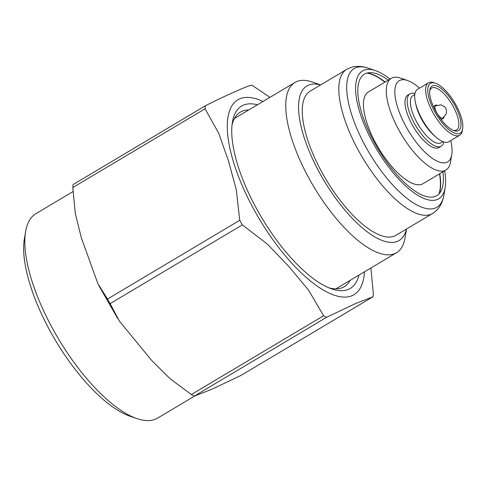 <?xml version="1.0" encoding="UTF-8"?>
<svg xmlns="http://www.w3.org/2000/svg" width="487" height="487" viewBox="0 0 487 487"><rect width="100%" height="100%" fill="white"/><g stroke="black" fill="none" stroke-linecap="round" stroke-linejoin="round"><path stroke-width="0.73" d="M394.659 235.982A83.88 31.497 59.2 0 0 395.937 235.324L432.486 213.55A83.88 31.497 59.2 0 1 431.214 214.213A83.88 31.497 59.2 0 1 360.587 154.312A83.88 31.497 59.2 0 1 346.647 69.422L310.091 91.197A83.88 31.497 59.2 0 0 324.987 177.737A83.88 31.497 59.2 0 0 394.659 235.982M390.032 79.083A74.426 27.948 59.2 0 0 375.526 70.658A74.426 27.948 59.2 0 0 374.905 146.289A74.426 27.948 59.2 0 0 445.161 187.574A74.426 27.948 59.2 0 0 444.661 170.803M442.896 171.85A70.718 26.554 -120.8 0 1 440.881 191.288A70.718 26.554 -120.8 0 1 377.802 148.492A70.718 26.554 -120.8 0 1 370.223 72.648A70.718 26.554 -120.8 0 1 388.267 80.136M439.761 173.719A73.811 27.716 -120.8 0 1 439.28 193.595M367.423 72.959A73.811 27.716 -120.8 0 1 385.138 81.999M366.985 73.068A73.811 27.716 -120.8 0 1 384.894 82.145M439.524 173.865A73.811 27.716 -120.8 0 1 438.976 193.929M320.598 84.939A89.979 33.786 59.2 0 0 321.925 177.018A89.979 33.786 59.2 0 0 406.444 229.067M320.677 84.89L312.307 82.017A99.129 37.219 59.2 0 0 295 82.431A99.129 37.219 59.2 0 0 311.473 182.759A99.129 37.219 59.2 0 0 396.455 252.765A99.129 37.219 59.2 0 0 405.062 237.747L406.517 229.018M72.806 191.695L35.904 213.677A118.956 44.664 59.2 0 0 25.58 231.696L24.374 238.91A112.856 42.375 59.2 0 0 55.512 340.456A112.856 42.375 59.2 0 0 129.968 416.202L136.884 418.577A118.956 44.664 59.2 0 0 157.648 418.077L194.49 396.138M25.58 231.696A118.956 44.664 59.2 0 0 58.403 338.733A118.956 44.664 59.2 0 0 136.884 418.577M211.461 389.43L240.815 375.514L373.06 296.741L355.845 303.431L326.491 317.354L194.246 396.12L211.461 389.43M194.246 396.12L191.354 394.531L323.599 315.759L308.618 290.228L289.059 266.712L267.607 244.34L242.362 224.866L110.111 303.638L119.4 321.14L151.64 360.368L169.987 378.655L191.354 394.531M110.111 303.638L107.487 299.055L239.738 220.288L236.274 189.656L228.47 160.935L218.779 133.365L205.064 108.784L72.819 187.556L75.272 213.343L81.286 237.638L97.826 283.537L107.487 299.055M72.819 187.556L73.087 184.567L205.337 105.795C217.719 99.573 227.453 94.959 234.539 91.946C243.628 87.757 249.417 85.505 251.901 85.188L269.981 97.339M370.881 267.996L373.334 293.752L373.06 296.741M205.337 105.795L205.064 108.784M239.738 220.288L242.362 224.866M323.599 315.759L326.491 317.354M257.453 104.796A106.142 39.855 59.2 0 0 243.232 105.229A106.142 39.855 59.2 0 0 232.409 122.146A106.142 39.855 59.2 0 0 261.696 217.652A106.142 39.855 59.2 0 0 331.726 288.894A106.142 39.855 59.2 0 0 358.907 275.131M248.705 110.007A101.57 38.138 59.2 0 0 241.862 111.365A101.57 38.138 59.2 0 0 240.316 112.162A101.57 38.138 59.2 0 0 232.025 124.97M329.06 287.884A101.57 38.138 59.2 0 0 344.266 286.691A101.57 38.138 59.2 0 0 350.159 280.342M450.706 140.573A47.276 17.751 -120.8 0 1 451.747 154.763L450.536 161.976A53.375 20.04 -120.8 0 1 445.903 170.06L423.075 183.66A53.375 20.04 -120.8 0 1 377.315 145.96A53.375 20.04 -120.8 0 1 368.446 91.94L391.274 78.34A53.375 20.04 -120.8 0 1 400.594 78.121L407.509 80.495A47.276 17.751 -120.8 0 1 419.49 88.165M445.903 170.06A53.375 20.04 -120.8 0 1 400.15 132.361A53.375 20.04 -120.8 0 1 391.274 78.34M451.747 154.763A47.276 17.751 -120.8 0 1 407.114 128.538A47.276 17.751 -120.8 0 1 407.509 80.495M443.821 141.979A30.498 11.451 -120.8 0 1 441.24 146.21L439.055 147.512A30.498 11.451 -120.8 0 1 412.909 125.975A30.498 11.451 -120.8 0 1 407.838 95.105L410.024 93.802A30.498 11.451 -120.8 0 1 414.979 93.553M441.24 146.21A30.498 11.451 -120.8 0 1 415.094 124.672A30.498 11.451 -120.8 0 1 410.024 93.802M442.92 141.662L441.015 142.794A27.449 10.306 -120.8 0 1 417.487 123.406A27.449 10.306 -120.8 0 1 412.921 95.629L414.827 94.49M462.65 128.793L462.346 130.595A30.498 11.451 -120.8 0 1 459.698 135.216L448.771 141.729A30.498 11.451 -120.8 0 1 436.474 137.565L434.806 136.153A27.449 10.306 -120.8 0 1 422.345 120.514A27.449 10.306 -120.8 0 1 415.801 104.255L415.356 102.118A30.498 11.451 -120.8 0 1 417.554 89.316L428.487 82.808A30.498 11.451 -120.8 0 1 433.807 82.68L435.536 83.271A28.977 10.878 -120.8 0 1 454.657 102.72A28.977 10.878 -120.8 0 1 462.65 128.793A28.977 10.878 -120.8 0 1 435.293 112.722A28.977 10.878 -120.8 0 1 435.536 83.271M436.474 137.565A30.498 11.451 -120.8 0 1 422.625 120.186A30.498 11.451 -120.8 0 1 415.356 102.118M459.698 135.216A30.498 11.451 -120.8 0 1 433.552 113.678A30.498 11.451 -120.8 0 1 428.487 82.808M436.346 112.254A25.927 9.734 -120.8 0 1 429.79 89.943A25.927 9.734 -120.8 0 1 453.671 103.305A25.927 9.734 -120.8 0 1 454.048 130.674A25.927 9.734 -120.8 0 1 436.346 112.254M429.674 90.899A24.399 9.162 -120.8 0 1 431.604 88.05A24.399 9.162 -120.8 0 1 451.966 104.321A24.399 9.162 -120.8 0 1 456.581 129.974A24.399 9.162 -120.8 0 1 453.147 130.321M444.053 117.081A7.628 2.861 -120.8 0 1 443.377 118.311A7.628 2.861 -120.8 0 1 436.845 112.929A7.628 2.861 -120.8 0 1 435.573 105.21A7.628 2.861 -120.8 0 1 436.979 105.204M445.161 187.574L443.913 195.05A80.751 30.322 -120.8 0 1 367.679 150.258A80.751 30.322 -120.8 0 1 368.355 68.192C360.143 65.404 352.905 65.818 346.647 69.422M364.446 271.831A113.428 42.588 -120.8 0 1 352.259 295.597A113.428 42.588 -120.8 0 1 244.888 191.616A113.428 42.588 -120.8 0 1 262.998 101.497M443.913 195.05C442.452 203.603 438.641 209.769 432.486 213.55M375.526 70.658L368.355 68.192M335.884 288.846L396.455 252.765M234.43 118.511L295 82.431M117.86 318.766L98.94 285.753M435.573 105.21L433.412 106.501M443.377 118.311L441.216 119.601M434.903 106.44L435.835 105.764L441.058 104.857L444.515 106.641L445.727 108.169L446.512 110.379L446.25 113.824L443.012 117.824L441.977 118.317"/></g></svg>

